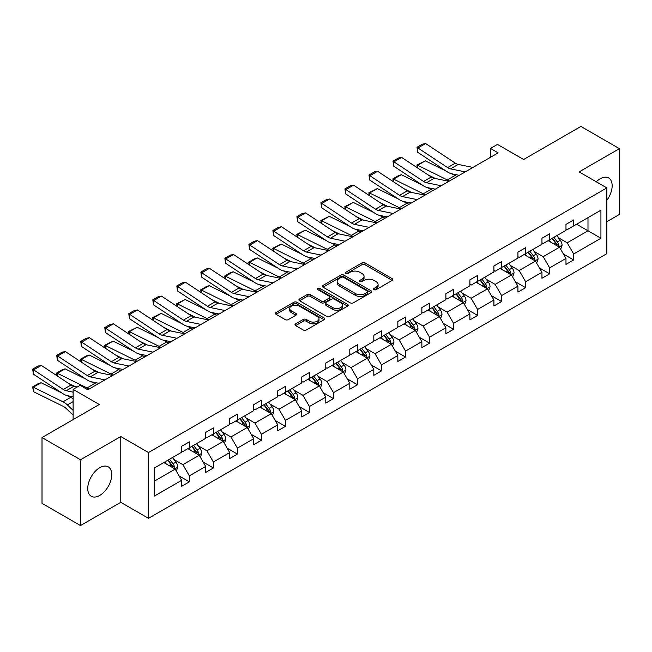 <?xml version="1.0" encoding="UTF-8"?>
<svg xmlns="http://www.w3.org/2000/svg" width="652" height="652" viewBox="0 0 652 652"><rect width="100%" height="100%" fill="white"/><g stroke="black" fill="none" stroke-linecap="round" stroke-linejoin="round"><path stroke-width="0.98" d="M374.02 289.667A1.5 0.864 0 0 0 376.131 289.667L392.194 280.401A2.135 1.231 0 0 0 392.814 279.529A2.135 1.231 0 0 0 392.194 278.648L364.99 262.943A2.135 1.231 0 0 0 361.966 262.943L345.91 272.218A1.5 0.864 0 0 0 345.47 272.829A1.5 0.864 0 0 0 345.91 273.441A1.5 0.864 0 0 0 348.021 273.441L350.1 272.243A6.838 3.953 0 0 1 359.774 272.243L362.039 273.547A6.838 3.953 0 0 1 364.044 276.342A6.838 3.953 0 0 1 362.039 279.129L359.961 280.336A1.5 0.864 0 0 0 359.521 280.939A1.5 0.864 0 0 0 359.961 281.55A1.5 0.864 0 0 0 362.08 281.55L364.158 280.352A6.838 3.953 0 0 1 373.824 280.352L376.098 281.664A6.838 3.953 0 0 1 378.095 284.451A6.838 3.953 0 0 1 376.098 287.247L374.02 288.445A1.5 0.864 0 0 0 373.58 289.056A1.5 0.864 0 0 0 374.02 289.667L374.02 288.445M99.756 495.43A16.985 9.804 120 0 0 110.848 480.467A16.985 9.804 120 0 0 108.248 466.856A16.985 9.804 120 0 0 99.756 467.696A16.985 9.804 120 0 0 88.656 482.659A16.985 9.804 120 0 0 91.264 496.27A16.985 9.804 120 0 0 99.756 495.43M606.849 200.303A16.985 9.804 120 0 0 608.642 177.955A16.985 9.804 120 0 0 600.158 178.795A16.985 9.804 120 0 0 596.262 181.786M606.849 221.688L619.4 214.443L619.4 148.656L580.908 126.431L523.629 159.504L497.46 144.394L490.451 148.436L490.451 157.328M80.506 525.569L120.775 502.317L120.775 436.538L80.506 459.782L80.506 525.569L42.013 503.344L42.013 437.557L99.291 404.493L73.122 389.383L73.122 419.603M80.506 459.782L42.013 437.557M295.617 323.848A2.135 1.231 0 0 0 294.989 324.72A2.135 1.231 0 0 0 295.617 325.592L303.253 330.002A2.135 1.231 0 0 0 306.269 330.002L324.109 319.708A2.135 1.231 0 0 0 324.729 318.836A2.135 1.231 0 0 0 324.109 317.964L296.904 302.251A2.135 1.231 0 0 0 293.881 302.251L276.049 312.552A2.135 1.231 0 0 0 275.421 313.425A2.135 1.231 0 0 0 276.049 314.297L285.266 319.619A2.135 1.231 0 0 0 288.29 319.619L295.918 315.209A2.135 1.231 0 0 0 296.546 314.337A2.135 1.231 0 0 0 295.918 313.465L291.346 310.825A5.721 3.301 0 0 1 289.675 308.494A5.721 3.301 0 0 1 293.204 305.446A5.721 3.301 0 0 1 299.431 306.163L317.345 316.497A5.721 3.301 0 0 1 319.015 318.836A5.721 3.301 0 0 1 315.486 321.884A5.721 3.301 0 0 1 309.26 321.167L306.269 319.447A2.135 1.231 0 0 0 303.253 319.447L295.617 323.848L295.617 325.592M73.122 389.383L80.123 385.332L87.824 389.782L498.152 152.878L490.451 148.436M120.775 436.538L148.485 452.537L606.849 187.906L606.849 253.685L148.485 518.324L148.485 452.537M619.4 148.656L579.139 171.9L606.849 187.906M350.254 302.862A2.135 1.231 0 0 0 353.278 302.862L371.11 292.569A2.135 1.231 0 0 0 371.73 291.697A2.135 1.231 0 0 0 371.11 290.825L343.906 275.12A2.135 1.231 0 0 0 340.882 275.12L323.05 285.413A2.135 1.231 0 0 0 322.422 286.285A2.135 1.231 0 0 0 323.05 287.157L350.254 302.862M318.429 289.993A1.5 0.864 0 0 1 319.953 290.205L347.581 306.155L329.773 316.432A2.135 1.231 0 0 1 326.75 316.432L299.545 300.727L299.545 298.983A2.135 1.231 0 0 0 298.918 299.855A2.135 1.231 0 0 0 299.545 300.727M299.545 298.983L307.182 294.574A2.135 1.231 0 0 1 310.205 294.574L321.232 300.947A2.135 1.231 0 0 0 324.256 300.947L329.317 298.021A2.135 1.231 0 0 0 329.945 297.149A2.135 1.231 0 0 0 329.317 296.277L317.834 289.643A1.5 0.864 0 0 1 317.394 289.032A1.5 0.864 0 0 1 318.323 288.241A1.5 0.864 0 0 1 319.953 288.428L347.606 304.394A2.135 1.231 0 0 1 348.233 305.266A2.135 1.231 0 0 1 347.606 306.138L347.606 304.394M154.41 467.965L181.663 452.227L181.663 446.27L189.365 441.828L189.365 447.785L205.682 438.364L205.682 432.406L213.383 427.957L213.383 433.914L229.708 424.493L229.708 418.535L237.401 414.093L237.401 420.051L253.726 410.63L253.726 404.672L261.419 400.222L261.419 406.18L277.744 396.758L277.744 390.801L285.437 386.359L285.437 392.317L301.762 382.895L301.762 376.938L309.464 372.488L309.464 378.445L325.78 369.024L325.78 363.066L333.482 358.624L333.482 364.582L349.798 355.161L349.798 349.203L357.5 344.753L357.5 350.711L373.816 341.289L373.816 335.332L381.518 330.89L381.518 336.848L397.842 327.418L397.842 321.469L405.536 317.019L405.536 322.976L421.86 313.555L421.86 307.597L429.554 303.156L429.554 309.113L445.878 299.684L445.878 293.734L453.572 289.284L453.572 295.242L469.896 285.82L469.896 279.863L477.598 275.421L477.598 281.379L493.914 271.949L493.914 266L501.616 261.55L501.616 267.507L517.933 258.086L517.933 252.128L525.634 247.687L525.634 253.644L541.951 244.215L541.951 238.265L549.652 233.815L549.652 239.773L565.977 230.352L565.977 224.394L573.67 219.952L573.67 225.91L600.924 210.172L600.924 238.265L573.67 253.995L573.67 259.952L565.977 264.394L565.977 258.445L549.652 267.866L549.652 273.824L541.951 278.265L541.951 272.308L525.634 281.729L525.634 287.687L517.933 292.129L517.933 286.179L501.616 295.6L501.616 301.558L493.914 306L493.914 300.042L477.598 309.464L477.598 315.421L469.896 319.863L469.896 313.914L453.572 323.335L453.572 329.293L445.878 333.734L445.878 327.777L429.554 337.198L429.554 343.156L421.86 347.597L421.86 341.648L405.536 351.069L405.536 357.027L397.842 361.469L397.842 355.511L381.518 364.933L381.518 370.89L373.816 375.332L373.816 369.382L357.5 378.804L357.5 384.762L349.798 389.203L349.798 383.246L333.482 392.667L333.482 398.625L325.78 403.075L325.78 397.117L309.464 406.538L309.464 412.496L301.762 416.938L301.762 410.98L285.437 420.401L285.437 426.359L277.744 430.809L277.744 424.851L261.419 434.273L261.419 440.23L253.726 444.672L253.726 438.714L237.401 448.136L237.401 454.094L229.708 458.543L229.708 452.586L213.383 462.007L213.383 467.965L205.682 472.407L205.682 466.449L189.365 475.87L189.365 481.828L181.663 486.278L181.663 480.32L154.41 496.05L154.41 467.965M187.825 448.674L199.219 455.251L182.894 464.672L173.986 459.53M182.894 464.672L189.365 475.87M199.219 455.251L205.682 466.449M181.663 450.809L182.894 451.518L189.365 447.785M211.843 434.802L223.237 441.38L206.92 450.809L198.004 445.658M206.92 450.809L213.383 462.007M223.237 441.38L229.708 452.586M205.682 436.938L206.92 437.647L213.383 433.914M235.861 420.939L247.255 427.516L230.938 436.938L222.022 431.795M230.938 436.938L237.401 448.136M247.255 427.516L253.726 438.714M229.708 423.075L230.938 423.784L237.401 420.051M259.879 407.068L271.273 413.645L254.956 423.075L246.04 417.924M254.956 423.075L261.419 434.273M271.273 413.645L277.744 424.851M253.726 409.203L254.956 409.912L261.419 406.18M283.905 393.205L295.299 399.782L278.974 409.203L270.067 404.061M278.974 409.203L285.437 420.401M295.299 399.782L301.762 410.98M277.744 395.34L278.974 396.049L285.437 392.317M307.923 379.334L319.317 385.911L302.993 395.34L294.085 390.189M302.993 395.34L309.464 406.538M319.317 385.911L325.78 397.117M301.762 381.469L302.993 382.178L309.464 378.445M331.941 365.47L343.335 372.047L327.011 381.469L318.103 376.326M327.011 381.469L333.482 392.667M343.335 372.047L349.798 383.246M325.78 367.606L327.011 368.315L333.482 364.582M355.959 351.599L367.353 358.176L351.029 367.606L342.121 362.455M351.029 367.606L357.5 378.804M367.353 358.176L373.816 369.382M349.798 353.734L351.029 354.443L357.5 350.711M379.977 337.736L391.371 344.313L375.055 353.734L366.139 348.592M375.055 353.734L381.518 364.933M391.371 344.313L397.842 355.511M373.816 339.871L375.055 340.58L381.518 336.848M403.995 323.865L415.389 330.442L399.073 339.871L390.157 334.72M399.073 339.871L405.536 351.069M415.389 330.442L421.86 341.648M397.842 326L399.073 326.709L405.536 322.976M428.014 310.002L439.407 316.579L423.091 326L414.175 320.857M423.091 326L429.554 337.198M439.407 316.579L445.878 327.777M421.86 312.129L423.091 312.846L429.554 309.113M452.032 296.13L463.433 302.707L447.109 312.129L438.201 306.986M447.109 312.129L453.572 323.335M463.433 302.707L469.896 313.914M445.878 298.266L447.109 298.975L453.572 295.242M476.058 282.267L487.452 288.844L471.127 298.266L462.219 293.123M471.127 298.266L477.598 309.464M487.452 288.844L493.914 300.042M469.896 284.394L471.127 285.111L477.598 281.379M500.076 268.396L511.47 274.973L495.145 284.394L486.237 279.252M495.145 284.394L501.616 295.6M511.47 274.973L517.933 286.179M493.914 270.531L495.145 271.24L501.616 267.507M524.094 254.533L535.488 261.11L519.163 270.531L510.255 265.388M519.163 270.531L525.634 281.729M535.488 261.11L541.951 272.308M517.933 256.66L519.163 257.377L525.634 253.644M548.112 240.661L559.506 247.238L543.189 256.66L534.273 251.517M543.189 256.66L549.652 267.866M559.506 247.238L565.977 258.445M541.951 242.797L543.189 243.506L549.652 239.773M576.596 224.215L587.99 230.792L567.207 242.797L558.291 237.654M567.207 242.797L573.67 253.995M600.924 238.265L587.99 230.792L587.99 217.638L600.924 210.172M120.775 502.317L148.485 518.324M565.977 228.925L567.207 229.643L573.67 225.91M154.41 481.119L175.201 469.114L163.807 462.537M175.201 469.114L181.663 480.32M563.434 254.044L573.67 259.952M539.416 267.907L549.652 273.824M515.398 281.778L525.634 287.687M491.372 295.641L501.616 301.558M467.354 309.513L477.598 315.421M443.336 323.376L453.572 329.293M419.317 337.247L429.554 343.156M395.299 351.11L405.536 357.027M371.281 364.981L381.518 370.89M347.263 378.845L357.5 384.762M323.237 392.716L333.482 398.625M299.219 406.579L309.464 412.496M275.201 420.45L285.437 426.359M251.183 434.313L261.419 440.23M227.165 448.185L237.401 454.094M203.147 462.048L213.383 467.965M179.129 475.919L189.365 481.828M374.615 289.879L376.098 289.023A6.838 3.953 0 0 0 378.095 286.236L378.095 284.451M364.044 276.342L364.044 278.119A6.838 3.953 0 0 1 362.039 280.906L360.556 281.762M392.194 278.648L392.194 280.401L364.99 264.72A2.135 1.231 0 0 0 361.966 264.72L346.505 273.653M371.078 292.585L343.906 276.896A2.135 1.231 0 0 0 340.882 276.896L323.074 287.173L323.05 285.413M367.329 292.308A1.5 0.864 0 0 0 367.769 291.697A1.5 0.864 0 0 0 367.329 291.085L343.449 277.304A1.5 0.864 0 0 0 341.338 277.304L339.146 278.567A6.838 3.953 0 0 0 337.141 281.354A6.838 3.953 0 0 0 339.146 284.15L355.462 293.571A6.838 3.953 0 0 0 365.136 293.571L367.329 292.308L367.329 294.085A1.5 0.864 0 0 0 367.769 293.473L367.769 291.697M337.141 281.354L337.141 283.131A6.838 3.953 0 0 0 339.146 285.926L339.146 284.15M367.329 294.085L365.136 295.348A6.838 3.953 0 0 1 355.462 295.348L339.146 285.926M299.578 300.743L307.182 296.35L307.182 294.574M329.945 297.149L329.945 298.926A2.135 1.231 0 0 1 329.317 299.798L324.256 302.724A2.135 1.231 0 0 1 321.232 302.724L310.205 296.35A2.135 1.231 0 0 0 307.182 296.35M332.683 307.557A5.721 3.301 0 0 0 338.91 308.274A5.721 3.301 0 0 0 342.447 305.217A5.721 3.301 0 0 0 340.768 302.887L334.46 299.244A2.135 1.231 0 0 0 331.436 299.244L326.375 302.169A2.135 1.231 0 0 0 325.747 303.041A2.135 1.231 0 0 0 326.375 303.913L332.683 307.557L332.683 309.333A5.721 3.301 0 0 0 338.91 310.05A5.721 3.301 0 0 0 342.447 307.002L342.447 305.217M325.747 303.041L325.747 304.818A2.135 1.231 0 0 0 326.375 305.69L326.375 303.913M332.683 309.333L326.375 305.69M319.015 318.836L319.015 320.613A5.721 3.301 0 0 1 315.486 323.661A5.721 3.301 0 0 1 309.26 322.944L306.269 321.224A2.135 1.231 0 0 0 303.253 321.224L295.649 325.609M289.675 308.494L289.675 310.27A5.721 3.301 0 0 0 291.346 312.601L291.346 310.825M295.894 315.226L291.346 312.601M324.077 319.724L296.904 304.036A2.135 1.231 0 0 0 293.881 304.036L276.073 314.313M560.679 249.268L562.089 245.176A5.77 3.333 -120 0 0 560.247 240.262L556.792 235.649M417.296 167.768L416.905 165.005L425.365 160.84L446.27 171.158M451.453 173.725L455.023 175.486A16.333 9.43 60 0 1 456.987 176.643M550.598 242.096L549.098 240.091M425.365 160.84L417.663 165.282L447.321 179.928A16.333 9.43 60 0 1 449.285 181.093M416.905 165.005L417.663 165.282L417.834 168.126M435.528 178.558L428.014 174.85M558.658 246.749L558.976 245.421A5.77 3.333 -120 0 0 557.321 241.957L553.866 237.336M552.423 238.176L556.229 243.253A2.942 1.695 60 0 1 556.759 244.141L558.976 245.421M552.024 238.404L555.48 243.017A5.77 3.333 60 0 1 556.914 245.747M465.235 171.883L450.516 168.868A10.888 6.284 60 0 1 447.598 167.588L417.94 147.988L417.663 152.258L447.321 171.859A16.333 9.43 -120 0 0 451.697 173.774L459.269 175.331M472.936 167.442L458.217 164.418A10.888 6.284 60 0 1 455.3 163.139L425.642 143.538L417.94 147.988L417.019 147.279L422.406 144.173L425.642 143.538M417.663 152.258L417.019 147.279M536.661 263.131L538.071 259.048A5.77 3.333 -120 0 0 536.229 254.133L532.774 249.52M393.278 181.639L392.887 178.876L398.274 175.763L401.347 174.703L422.251 185.029M427.435 187.589L431.005 189.349A16.333 9.43 60 0 1 432.969 190.514M526.572 255.959L525.08 253.962M401.347 174.703L393.645 179.153L423.303 193.799A16.333 9.43 60 0 1 425.267 194.956M392.887 178.876L393.645 179.153L393.816 181.989M411.51 192.43L403.995 188.713M534.632 260.613L534.958 259.292A5.77 3.333 -120 0 0 533.303 255.82L529.848 251.207M528.405 252.039L532.211 257.116A2.942 1.695 60 0 1 532.741 258.013L534.958 259.292M527.998 252.275L531.462 256.888A5.77 3.333 60 0 1 532.896 259.61M512.635 277.002L514.053 272.911A5.77 3.333 -120 0 0 512.211 267.996L508.756 263.384M369.26 195.502L368.869 192.739L377.329 188.575L398.225 198.893M403.417 201.46L406.987 203.22A16.333 9.43 60 0 1 408.943 204.378M502.553 269.83L501.054 267.833M377.329 188.575L369.627 193.016L399.285 207.662A16.333 9.43 60 0 1 401.249 208.827M368.869 192.739L369.627 193.016L369.798 195.861M387.492 206.293L379.969 202.585M510.614 274.484L510.94 273.155A5.77 3.333 -120 0 0 509.285 269.692L505.83 265.071M504.387 265.91L508.185 270.987A2.942 1.695 60 0 1 508.723 271.876L510.94 273.155M503.98 266.138L507.443 270.751A5.77 3.333 60 0 1 508.878 273.481M441.217 185.755L426.498 182.731A10.888 6.284 60 0 1 423.58 181.452L393.922 161.851L393.645 166.13L423.303 185.73A16.333 9.43 -120 0 0 427.679 187.646L435.251 189.194M448.91 181.305L434.199 178.289A10.888 6.284 60 0 1 431.282 177.01L401.624 157.409L393.922 161.851L393.001 161.15L398.388 158.037L401.624 157.409M393.645 166.13L393.001 161.15M417.198 199.618L402.48 196.602A10.888 6.284 60 0 1 399.562 195.323L369.904 175.722L369.627 179.993L399.285 199.593A16.333 9.43 -120 0 0 403.661 201.509L411.225 203.065M424.892 195.176L410.181 192.153A10.888 6.284 60 0 1 407.264 190.873L377.606 171.28L369.904 175.722L368.983 175.013L374.37 171.908L377.606 171.28M369.627 179.993L368.983 175.013M488.617 290.873L490.035 286.782A5.77 3.333 -120 0 0 488.193 281.868L484.738 277.255M345.242 209.373L344.851 206.611L353.302 202.438L374.207 212.764M379.399 215.323L382.96 217.083A16.333 9.43 60 0 1 384.924 218.249M478.535 283.702L477.036 281.697M353.302 202.438L345.609 206.888L375.267 221.533A16.333 9.43 60 0 1 377.231 222.691M344.851 206.611L345.609 206.888L345.78 209.724M363.474 220.164L355.951 216.448M486.596 288.347L486.922 287.027A5.77 3.333 -120 0 0 485.267 283.555L481.812 278.942M480.369 279.773L484.167 284.851A2.942 1.695 60 0 1 484.705 285.747L486.922 287.027M479.962 280.01L483.417 284.622A5.77 3.333 60 0 1 484.86 287.345M393.18 213.489L378.462 210.466A10.888 6.284 60 0 1 375.544 209.186L345.886 189.585L345.609 193.864L375.267 213.465A16.333 9.43 -120 0 0 379.643 215.38L387.207 216.929M400.874 209.039L386.155 206.024A10.888 6.284 60 0 1 383.237 204.744L353.58 185.144L345.886 189.585L344.957 188.884L350.352 185.771L353.58 185.144M345.609 193.864L344.957 188.884M464.599 304.737L466.017 300.645A5.77 3.333 -120 0 0 464.175 295.731L460.719 291.118M321.224 223.237L320.833 220.482L329.284 216.309L350.189 226.627M355.381 229.194L358.942 230.955A16.333 9.43 60 0 1 360.906 232.12M454.517 297.565L453.018 295.568M329.284 216.309L321.591 220.751L351.249 235.396A16.333 9.43 60 0 1 353.213 236.562M320.833 220.482L321.591 220.751L321.762 223.595M339.447 234.027L331.933 230.319M462.578 302.218L462.904 300.89A5.77 3.333 -120 0 0 461.249 297.426L457.794 292.805M456.343 293.644L460.149 298.722A2.942 1.695 60 0 1 460.687 299.618L462.904 300.89M455.944 293.873L459.399 298.486A5.77 3.333 60 0 1 460.842 301.216M369.154 227.352L354.443 224.337A10.888 6.284 60 0 1 351.526 223.057L321.868 203.457L321.591 207.727L351.249 227.328A16.333 9.43 -120 0 0 355.625 229.243L363.188 230.8M376.856 222.911L362.137 219.887A10.888 6.284 60 0 1 359.219 218.607L329.562 199.015L321.868 203.457L320.939 202.748L326.326 199.642L329.562 199.015M321.591 207.727L320.939 202.748M440.581 318.608L441.999 314.517A5.77 3.333 -120 0 0 440.157 309.602L436.701 304.989M297.206 237.108L296.807 234.345L305.266 230.172L326.171 240.498M331.363 243.057L334.924 244.818A16.333 9.43 60 0 1 336.888 245.983M430.499 311.436L429 309.431M305.266 230.172L297.573 234.622L327.231 249.268A16.333 9.43 60 0 1 329.187 250.425M296.807 234.345L297.573 234.622L297.744 237.458M315.429 247.899L307.915 244.182M438.56 316.09L438.877 314.761A5.77 3.333 -120 0 0 437.231 311.289L433.776 306.676M432.325 307.508L436.131 312.585A2.942 1.695 60 0 1 436.669 313.482L438.877 314.761M431.926 307.744L435.381 312.357A5.77 3.333 60 0 1 436.824 315.079M345.136 241.224L330.425 238.2A10.888 6.284 60 0 1 327.508 236.92L297.85 217.32L297.573 221.598L327.231 241.199A16.333 9.43 -120 0 0 331.599 243.114L339.17 244.663M352.838 236.774L338.119 233.758A10.888 6.284 60 0 1 335.201 232.479L305.543 212.878L297.85 217.32L296.921 216.619L302.308 213.506L305.543 212.878M297.573 221.598L296.921 216.619M416.563 332.471L417.981 328.38A5.77 3.333 -120 0 0 416.139 323.465L412.675 318.852M273.188 250.971L272.789 248.216L281.248 244.044L302.153 254.362M307.345 256.929L310.906 258.689A16.333 9.43 60 0 1 312.87 259.855M406.481 325.299L404.982 323.302M281.248 244.044L273.547 248.485L303.204 263.131A16.333 9.43 60 0 1 305.169 264.296M272.789 248.216L273.547 248.485L273.718 251.33M291.411 261.762L283.897 258.053M414.542 329.953L414.859 328.624A5.77 3.333 -120 0 0 413.213 325.161L409.758 320.539M408.307 321.379L412.113 326.456A2.942 1.695 60 0 1 412.643 327.353L414.859 328.624M407.907 321.607L411.363 326.228A5.77 3.333 60 0 1 412.797 328.95M321.118 255.087L306.399 252.071A10.888 6.284 60 0 1 303.482 250.792L273.824 231.191L273.547 235.462L303.204 255.062A16.333 9.43 -120 0 0 307.581 256.978L315.152 258.534M328.82 250.645L314.101 247.621A10.888 6.284 60 0 1 311.183 246.342L281.525 226.749L273.824 231.191L272.903 230.49L278.29 227.377L281.525 226.749M273.547 235.462L272.903 230.49M392.545 346.342L393.955 342.251A5.77 3.333 -120 0 0 392.113 337.337L388.657 332.724M249.162 264.842L248.771 262.08L254.158 258.966L257.23 257.907L278.135 268.233M283.327 270.792L286.888 272.552A16.333 9.43 60 0 1 288.852 273.718M382.463 339.17L380.964 337.165M257.23 257.907L249.529 262.357L279.186 277.002A16.333 9.43 60 0 1 281.151 278.159M248.771 262.08L249.529 262.357L249.7 265.193M267.393 275.633L259.879 271.917M390.524 343.824L390.841 342.496A5.77 3.333 -120 0 0 389.195 339.024L385.731 334.411M384.289 335.242L388.095 340.32A2.942 1.695 60 0 1 388.625 341.216L390.841 342.496M383.889 335.478L387.345 340.091A5.77 3.333 60 0 1 388.779 342.813M297.1 268.958L282.381 265.935A10.888 6.284 60 0 1 279.463 264.655L249.806 245.054L249.529 249.333L279.186 268.934A16.333 9.43 -120 0 0 283.563 270.849L291.134 272.397M304.802 264.508L290.083 261.493A10.888 6.284 60 0 1 287.165 260.213L257.507 240.612L249.806 245.054L248.885 244.353L254.272 241.24L257.507 240.612M249.529 249.333L248.885 244.353M368.527 360.206L369.937 356.114A5.77 3.333 -120 0 0 368.095 351.2L364.639 346.587M225.144 278.706L224.753 275.951L230.14 272.838L233.212 271.778L254.117 282.096M259.3 284.663L262.87 286.424A16.333 9.43 60 0 1 264.834 287.589M358.445 353.034L356.946 351.037M233.212 271.778L225.51 276.22L255.168 290.865A16.333 9.43 60 0 1 257.132 292.031M224.753 275.951L225.51 276.22L225.682 279.064M243.375 289.496L235.861 285.788M366.497 357.687L366.823 356.359A5.77 3.333 -120 0 0 365.169 352.895L361.713 348.274M360.271 349.113L364.077 354.191A2.942 1.695 60 0 1 364.607 355.087L366.823 356.359M359.871 349.342L363.327 353.963A5.77 3.333 60 0 1 364.761 356.685M273.082 282.821L258.363 279.806A10.888 6.284 60 0 1 255.445 278.526L225.788 258.925L225.51 263.196L255.168 282.797A16.333 9.43 -120 0 0 259.545 284.712L267.116 286.269M280.776 278.38L266.065 275.356A10.888 6.284 60 0 1 263.147 274.076L233.489 254.484L225.788 258.925L224.867 258.225L230.254 255.111L233.489 254.484M225.51 263.196L224.867 258.225M344.5 374.077L345.919 369.986A5.77 3.333 -120 0 0 344.077 365.071L340.621 360.458M201.126 292.577L200.734 289.814L206.122 286.701L209.194 285.641L230.091 295.967M235.282 298.526L238.852 300.287A16.333 9.43 60 0 1 240.808 301.452M334.419 366.905L332.919 364.9M209.194 285.641L201.492 290.091L231.15 304.737A16.333 9.43 60 0 1 233.114 305.894M200.734 289.814L201.492 290.091L201.664 292.927M219.357 303.367L211.835 299.651M342.479 371.558L342.805 370.23A5.77 3.333 -120 0 0 341.151 366.758L337.695 362.145M336.253 362.977L340.059 368.062A2.942 1.695 60 0 1 340.588 368.95L342.805 370.23M335.845 363.213L339.309 367.826A5.77 3.333 60 0 1 340.743 370.548M320.482 387.94L321.901 383.849A5.77 3.333 -120 0 0 320.059 378.934L316.603 374.321M177.108 306.44L176.716 303.685L185.168 299.512L206.073 309.839M211.264 312.398L214.826 314.158A16.333 9.43 60 0 1 216.79 315.323M310.401 380.768L308.901 378.771M185.168 299.512L177.474 303.954L207.132 318.6A16.333 9.43 60 0 1 209.096 319.765M176.716 303.685L177.474 303.954L177.646 306.799M195.339 317.231L187.817 313.522M318.461 385.422L318.787 384.101A5.77 3.333 -120 0 0 317.133 380.629L313.677 376.008M312.235 376.848L316.033 381.925A2.942 1.695 60 0 1 316.57 382.822L318.787 384.101M311.827 377.076L315.283 381.697A5.77 3.333 60 0 1 316.725 384.419M296.464 401.811L297.882 397.72A5.77 3.333 -120 0 0 296.041 392.806L292.585 388.193M153.09 320.311L152.698 317.548L161.15 313.376L182.055 323.702M187.246 326.261L190.808 328.021A16.333 9.43 60 0 1 192.772 329.187M286.383 394.639L284.883 392.634M161.15 313.376L153.456 317.826L183.114 332.471A16.333 9.43 60 0 1 185.078 333.628M152.698 317.548L153.456 317.826L153.627 320.662M171.313 331.102L163.799 327.385M294.443 399.293L294.769 397.964A5.77 3.333 -120 0 0 293.115 394.493L289.659 389.88M288.208 390.711L292.014 395.797A2.942 1.695 60 0 1 292.552 396.685L294.769 397.964M287.809 390.947L291.265 395.56A5.77 3.333 60 0 1 292.707 398.282M272.446 415.674L273.864 411.583A5.77 3.333 -120 0 0 272.023 406.669L268.567 402.056M129.072 334.174L128.68 331.42L137.132 327.247L158.037 337.573M163.228 340.132L166.79 341.892A16.333 9.43 60 0 1 168.754 343.058M262.365 408.502L260.865 406.506M137.132 327.247L129.438 331.689L159.096 346.334A16.333 9.43 60 0 1 161.052 347.5M128.68 331.42L129.438 331.689L129.609 334.533M147.295 344.965L139.781 341.257M270.425 413.156L270.751 411.836A5.77 3.333 -120 0 0 269.097 408.364L265.641 403.751M264.19 404.582L267.996 409.66A2.942 1.695 60 0 1 268.534 410.556L270.751 411.836M263.791 404.81L267.247 409.432A5.77 3.333 60 0 1 268.689 412.154M248.428 429.546L249.846 425.454A5.77 3.333 -120 0 0 248.004 420.54L244.549 415.927M105.053 348.046L104.654 345.283L113.114 341.11L134.019 351.436M139.21 354.003L142.772 355.764A16.333 9.43 60 0 1 144.736 356.921M238.347 422.374L236.847 420.369M113.114 341.11L105.412 345.56L135.07 360.206A16.333 9.43 60 0 1 137.034 361.363M104.654 345.283L105.412 345.56L105.591 348.396M123.277 358.836L115.763 355.12M246.407 427.027L246.725 425.699A5.77 3.333 -120 0 0 245.079 422.227L241.623 417.614M240.172 418.445L243.978 423.531A2.942 1.695 60 0 1 244.516 424.419L246.725 425.699M239.773 418.682L243.229 423.295A5.77 3.333 60 0 1 244.663 426.017M224.41 443.409L225.82 439.318A5.77 3.333 -120 0 0 223.986 434.411L220.523 429.79M81.027 361.909L80.636 359.154L86.023 356.041L89.096 354.981L110.001 365.307M115.192 367.867L118.754 369.627A16.333 9.43 60 0 1 120.718 370.792M214.329 436.237L212.829 434.24M89.096 354.981L81.394 359.423L111.052 374.069A16.333 9.43 60 0 1 113.016 375.234M80.636 359.154L81.394 359.423L81.565 362.267M99.259 372.7L91.745 368.991M222.389 440.891L222.707 439.57A5.77 3.333 -120 0 0 221.061 436.098L217.597 431.485M216.154 432.317L219.96 437.394A2.942 1.695 60 0 1 220.49 438.291L222.707 439.57M215.755 432.545L219.211 437.166A5.77 3.333 60 0 1 220.645 439.888M249.064 296.693L234.345 293.669A10.888 6.284 60 0 1 231.427 292.389L201.77 272.789L201.492 277.067L231.15 296.668A16.333 9.43 -120 0 0 235.527 298.583L243.09 300.132M256.758 292.243L242.047 289.227A10.888 6.284 60 0 1 239.129 287.948L209.471 268.347L201.77 272.789L200.849 272.088L206.236 268.974L209.471 268.347M201.492 277.067L200.849 272.088M225.046 310.556L210.327 307.54A10.888 6.284 60 0 1 207.409 306.261L177.751 286.66L177.474 290.931L207.132 310.531A16.333 9.43 -120 0 0 211.509 312.447L219.072 314.003M232.74 306.114L218.021 303.09A10.888 6.284 60 0 1 215.111 301.819L185.453 282.218L177.751 286.66L176.822 285.959L182.218 282.846L185.453 282.218M177.474 290.931L176.822 285.959M201.02 324.427L186.309 321.403A10.888 6.284 60 0 1 183.391 320.124L153.733 300.523L153.456 304.802L183.114 324.403A16.333 9.43 -120 0 0 187.491 326.318L195.054 327.866M208.721 319.977L194.003 316.962A10.888 6.284 60 0 1 191.085 315.682L161.427 296.081L153.733 300.523L152.804 299.822L158.2 296.709L161.427 296.081M153.456 304.802L152.804 299.822M177.002 338.29L162.291 335.275A10.888 6.284 60 0 1 159.373 333.995L129.715 314.394L129.438 318.665L159.096 338.266A16.333 9.43 -120 0 0 163.473 340.189L171.036 341.738M184.703 333.848L169.985 330.825A10.888 6.284 60 0 1 167.067 329.553L137.409 309.953L129.715 314.394L128.786 313.693L134.173 310.58L137.409 309.953M129.438 318.665L128.786 313.693M152.984 352.161L138.265 349.138A10.888 6.284 60 0 1 135.355 347.858L105.697 328.266L105.412 332.536L135.07 352.137A16.333 9.43 -120 0 0 139.446 354.052L147.018 355.601M160.685 347.712L145.966 344.696A10.888 6.284 60 0 1 143.049 343.417L113.391 323.816L105.697 328.266L104.768 327.557L110.155 324.443L113.391 323.816M105.412 332.536L104.768 327.557M128.966 366.025L114.247 363.009A10.888 6.284 60 0 1 111.329 361.73L81.671 342.129L81.394 346.399L111.052 366A16.333 9.43 -120 0 0 115.428 367.924L123 369.472M136.667 361.583L121.948 358.559A10.888 6.284 60 0 1 119.031 357.288L89.373 337.687L81.671 342.129L80.75 341.428L86.137 338.315L89.373 337.687M81.394 346.399L80.75 341.428M200.392 457.28L201.802 453.189A5.77 3.333 -120 0 0 199.96 448.274L196.505 443.662M57.009 375.78L56.618 373.017L62.005 369.904L65.078 368.845L85.982 379.171M91.166 381.738L94.736 383.498A16.333 9.43 60 0 1 96.7 384.656M190.311 450.108L188.811 448.103M65.078 368.845L57.376 373.294L87.034 387.94A16.333 9.43 60 0 1 88.998 389.105M56.618 373.017L57.376 373.294L57.547 376.139M75.241 386.571L67.726 382.863M198.371 454.762L198.689 453.433A5.77 3.333 -120 0 0 197.034 449.962L193.579 445.349M192.136 446.18L195.942 451.266A2.942 1.695 60 0 1 196.472 452.154L198.689 453.433M191.737 446.416L195.192 451.029A5.77 3.333 60 0 1 196.627 453.751M104.948 379.896L90.229 376.872A10.888 6.284 60 0 1 87.311 375.593L57.653 356L57.376 360.271L87.034 379.871A16.333 9.43 -120 0 0 91.41 381.787L98.982 383.335M112.649 375.446L97.93 372.431A10.888 6.284 60 0 1 95.013 371.151L65.355 351.55L57.653 356L56.732 355.291L62.119 352.178L65.355 351.55M57.376 360.271L56.732 355.291M176.366 471.143L177.784 467.052A5.77 3.333 -120 0 0 175.942 462.146L172.487 457.525M41.06 382.716L33.358 387.158L33.635 391.754L32.6 386.889L37.987 383.775L41.06 382.716L61.956 393.042M67.148 395.601L70.718 397.361A16.333 9.43 60 0 1 73.122 398.837M166.284 463.971L164.793 461.975M32.6 386.889L63.016 401.803A16.333 9.43 60 0 1 67.392 404.941L73.122 410.377M73.122 415.047L66.211 408.486A10.888 6.284 -120 0 0 63.293 406.4L33.635 391.754M174.345 468.625L174.671 467.305A5.77 3.333 -120 0 0 173.016 463.833L169.561 459.22M168.118 460.051L171.924 465.129A2.942 1.695 60 0 1 172.454 466.025L174.671 467.305M167.711 460.279L171.174 464.9A5.77 3.333 60 0 1 172.609 467.623M73.122 392.162L66.211 390.744A10.888 6.284 60 0 1 63.293 389.464L33.635 369.863L33.358 374.134L63.016 393.735A16.333 9.43 -120 0 0 67.392 395.658L73.122 396.832M77.262 386.986L73.912 386.294A10.888 6.284 60 0 1 70.995 385.022L41.337 365.422L33.635 369.863L32.714 369.162L38.101 366.049L41.337 365.422M88.623 389.317L86.129 388.804M33.358 374.134L32.714 369.162M376.098 289.023L376.098 287.247M359.961 281.55L359.961 280.336M362.039 280.906L362.039 279.129M345.91 273.441L345.91 272.218M361.966 264.72L361.966 262.943M364.99 264.72L364.99 262.943M340.882 276.896L340.882 275.12M343.906 276.896L343.906 275.12M371.11 292.569L371.11 290.825M355.462 295.348L355.462 293.571M365.136 295.348L365.136 293.571M310.205 296.35L310.205 294.574M321.232 302.724L321.232 300.947M324.256 302.724L324.256 300.947M329.317 299.798L329.317 298.021M319.953 290.205L319.953 288.428M303.253 321.224L303.253 319.447M306.269 321.224L306.269 319.447M309.26 322.944L309.26 321.167M295.918 315.209L295.918 313.465M276.049 314.297L276.049 312.552M293.881 304.036L293.881 302.251M296.904 304.036L296.904 302.251M324.109 319.708L324.109 317.964M559.09 247.002L562.057 245.291M557.321 241.957L560.247 240.262M553.833 243.97L555.48 243.017M455.023 175.486L447.321 179.928M450.516 168.868L458.217 164.418M447.598 167.588L455.3 163.139M535.072 260.865L538.039 259.154M533.303 255.82L536.229 254.133M529.815 257.833L531.462 256.888M431.005 189.349L423.303 193.799M511.054 274.736L514.012 273.025M509.285 269.692L512.211 267.996M505.797 271.705L507.443 270.751M406.987 203.22L399.285 207.662M426.498 182.731L434.199 178.289M423.58 181.452L431.282 177.01M402.48 196.602L410.181 192.153M399.562 195.323L407.264 190.873M487.036 288.6L489.994 286.888M485.267 283.555L488.193 281.868M481.779 285.568L483.417 284.622M382.96 217.083L375.267 221.533M378.462 210.466L386.155 206.024M375.544 209.186L383.237 204.744M463.018 302.471L465.976 300.759M461.249 297.426L464.175 295.731M457.761 299.439L459.399 298.486M358.942 230.955L351.249 235.396M354.443 224.337L362.137 219.887M351.526 223.057L359.219 218.607M438.992 316.334L441.958 314.623M437.231 311.289L440.157 309.602M433.743 313.302L435.381 312.357M334.924 244.818L327.231 249.268M330.425 238.2L338.119 233.758M327.508 236.92L335.201 232.479M414.974 330.205L417.94 328.494M413.213 325.161L416.139 323.465M409.725 327.174L411.363 326.228M310.906 258.689L303.204 263.131M306.399 252.071L314.101 247.621M303.482 250.792L311.183 246.342M390.955 344.069L393.922 342.357M389.195 339.024L392.113 337.337M385.699 341.037L387.345 340.091M286.888 272.552L279.186 277.002M282.381 265.935L290.083 261.493M279.463 264.655L287.165 260.213M366.937 357.94L369.904 356.228M365.169 352.895L368.095 351.2M361.681 354.908L363.327 353.963M262.87 286.424L255.168 290.865M258.363 279.806L266.065 275.356M255.445 278.526L263.147 274.076M342.919 371.803L345.886 370.1M341.151 366.758L344.077 365.071M337.663 368.771L339.309 367.826M238.852 300.287L231.15 304.737M318.901 385.674L321.86 383.963M317.133 380.629L320.059 378.934M313.645 382.642L315.283 381.697M214.826 314.158L207.132 318.6M294.883 399.537L297.842 397.834M293.115 394.493L296.041 392.806M289.627 396.506L291.265 395.56M190.808 328.021L183.114 332.471M270.857 413.409L273.824 411.697M269.097 408.364L272.023 406.669M265.608 410.377L267.247 409.432M166.79 341.892L159.096 346.334M246.839 427.28L249.806 425.569M245.079 422.227L248.004 420.54M241.59 424.24L243.229 423.295M142.772 355.764L135.07 360.206M222.821 441.143L225.788 439.432M221.061 436.098L223.986 434.411M217.572 438.111L219.211 437.166M118.754 369.627L111.052 374.069M234.345 293.669L242.047 289.227M231.427 292.389L239.129 287.948M210.327 307.54L218.021 303.09M207.409 306.261L215.111 301.819M186.309 321.403L194.003 316.962M183.391 320.124L191.085 315.682M162.291 335.275L169.985 330.825M159.373 333.995L167.067 329.553M138.265 349.138L145.966 344.696M135.355 347.858L143.049 343.417M114.247 363.009L121.948 358.559M111.329 361.73L119.031 357.288M198.803 455.014L201.77 453.303M197.034 449.962L199.96 448.274M193.546 451.975L195.192 451.029M94.736 383.498L87.034 387.94M90.229 376.872L97.93 372.431M87.311 375.593L95.013 371.151M174.785 468.878L177.751 467.166M173.016 463.833L175.942 462.146M169.528 465.846L171.174 464.9M70.718 397.361L63.016 401.803M73.122 401.632L67.392 404.941M66.211 390.744L73.912 386.294M63.293 389.464L70.995 385.022"/></g></svg>
